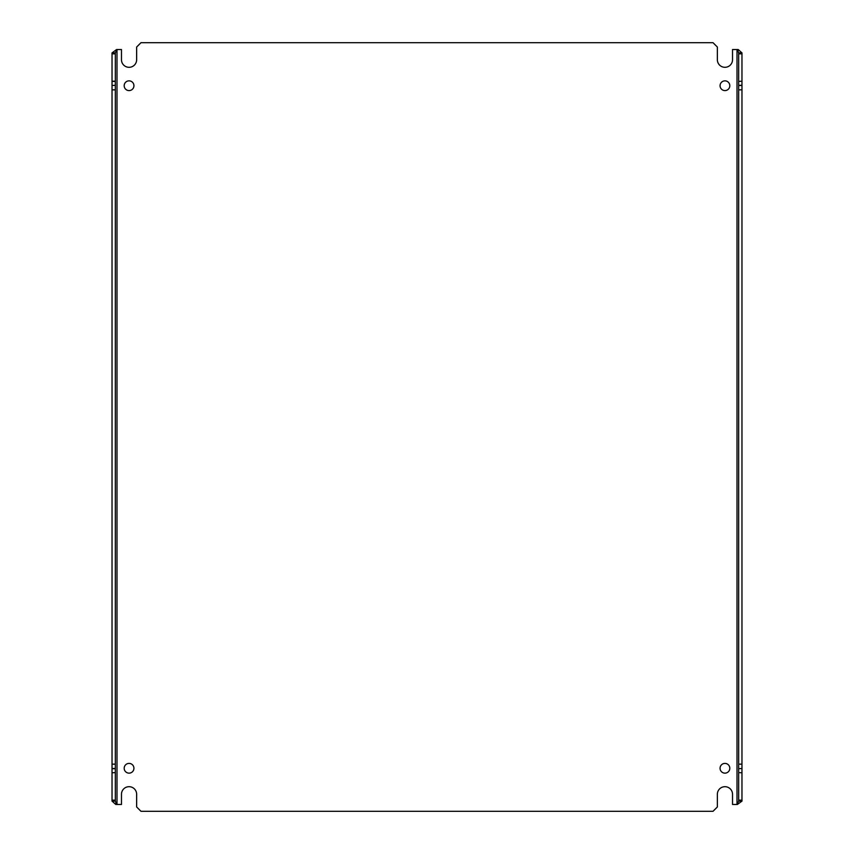 <?xml version="1.0" encoding="UTF-8"?>
<svg xmlns="http://www.w3.org/2000/svg" width="854" height="854" viewBox="0 0 854 854"><rect width="100%" height="100%" fill="white"/><g stroke="black" fill="none" stroke-linecap="round" stroke-linejoin="round"><path stroke-width="1.28" d="M136.64 59.727A7.579 7.579 0 0 1 129.061 67.306A7.579 7.579 0 0 1 121.471 59.727L121.471 49.532L116.998 49.532L116.998 804.468L121.471 804.468L121.471 794.273A7.579 7.579 0 0 1 129.061 786.694A7.579 7.579 0 0 1 136.64 794.273L136.64 806.966L140.974 811.3L713.026 811.3L717.36 806.966L717.36 794.273A7.579 7.579 0 0 1 724.939 786.694A7.579 7.579 0 0 1 732.529 794.273L732.529 804.468L737.002 804.468L737.002 49.532L732.529 49.532L732.529 59.727A7.579 7.579 0 0 1 724.939 67.306A7.579 7.579 0 0 1 717.36 59.727L717.36 47.034L713.026 42.7L140.974 42.7L136.64 47.034L136.64 59.727M724.939 773.148A4.868 4.868 0 0 1 720.071 768.28A4.868 4.868 0 0 1 724.939 763.401A4.868 4.868 0 0 1 729.807 768.28A4.868 4.868 0 0 1 724.939 773.148M724.939 90.599A4.868 4.868 0 0 1 720.071 85.72A4.868 4.868 0 0 1 724.939 80.852A4.868 4.868 0 0 1 729.807 85.72A4.868 4.868 0 0 1 724.939 90.599M129.061 90.599A4.868 4.868 0 0 1 124.193 85.72A4.868 4.868 0 0 1 129.061 80.852A4.868 4.868 0 0 1 133.929 85.72A4.868 4.868 0 0 1 129.061 90.599M129.061 773.148A4.868 4.868 0 0 1 124.193 768.28A4.868 4.868 0 0 1 129.061 763.401A4.868 4.868 0 0 1 133.929 768.28A4.868 4.868 0 0 1 129.061 773.148M116.998 804.468L115.792 804.468L112.034 801.105L112.034 800.134L115.333 800.134L115.333 801.105L112.034 801.105M116.592 804.468L115.333 801.105M115.333 772.592L112.034 772.817L115.333 772.592L115.333 768.483L112.034 768.483L112.034 89.851L115.333 89.851L115.333 768.483M115.333 85.283L112.034 85.517L115.333 85.283L115.333 53.866L112.034 53.866L112.034 52.895L115.333 52.895L116.998 49.532M112.034 52.895L116.592 49.532M737.002 49.532L738.208 49.532L741.966 52.895L738.667 52.895L737.408 49.532M738.667 768.717L741.966 768.483L738.667 768.717L738.667 772.592L741.966 772.817L738.667 772.592M738.667 801.105L738.667 800.134L741.966 800.134L741.966 801.105L738.667 801.105L737.002 804.468M738.667 81.408L741.966 81.183L738.667 81.408L738.667 85.517L741.966 85.517L741.966 764.149L738.667 764.149L738.667 85.517M741.966 801.105L737.408 804.468M115.333 52.895L115.333 53.866M112.034 85.283L112.034 81.408L115.333 81.408M115.333 85.517L115.333 89.851M112.034 772.592L112.034 768.717L115.333 768.717M115.333 772.817L115.333 800.134M741.966 768.717L741.966 772.592M738.667 768.483L738.667 764.149M741.966 81.408L741.966 85.283L738.667 85.283M738.667 81.183L738.667 52.895M738.667 800.134L738.667 772.817M112.034 53.866L112.034 81.183L115.333 81.183M115.333 764.149L112.034 764.149M112.034 85.517L112.034 89.851M112.034 772.817L112.034 800.134M741.966 52.895L741.966 53.866L738.667 53.866M738.667 89.851L741.966 89.851M741.966 768.483L741.966 764.149M741.966 81.183L741.966 53.866M741.966 800.134L741.966 772.817"/></g></svg>
